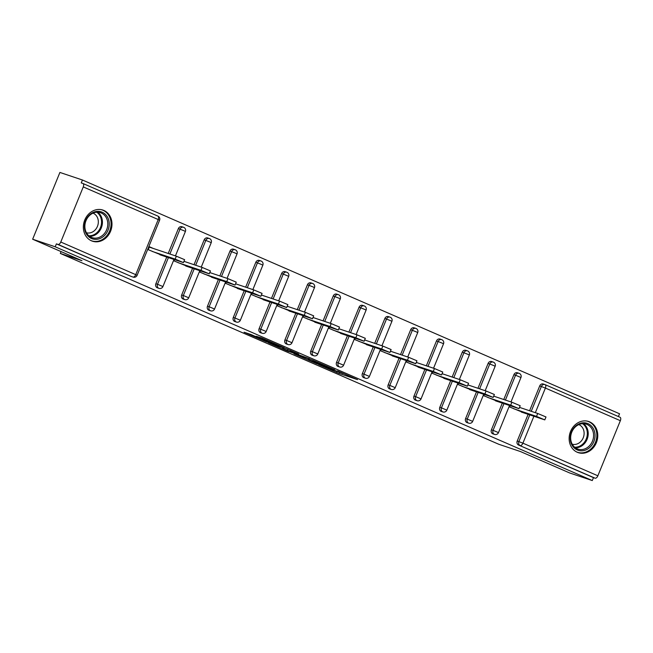 <?xml version="1.0" encoding="UTF-8"?>
<svg xmlns="http://www.w3.org/2000/svg" width="653" height="653" viewBox="0 0 653 653"><rect width="100%" height="100%" fill="white"/><g stroke="black" fill="none" stroke-linecap="round" stroke-linejoin="round"><path stroke-width="0.98" d="M318.729 364.635L339.046 373.451L357.534 379.63L337.528 370.945L343.078 373.589L328.124 367.786L333.675 370.431L331.234 369.688L318.729 364.635M91.469 240.818A16.415 14.064 108.5 0 0 92.448 241.194A16.415 14.064 108.5 0 0 110.798 230.68A16.415 14.064 108.5 0 0 103.868 210.446A16.415 14.064 108.5 0 0 102.888 210.07A16.415 14.064 108.5 0 0 84.539 220.583A16.415 14.064 108.5 0 0 91.469 240.818M577.26 452.26A16.415 14.064 108.5 0 0 578.24 452.635A16.415 14.064 108.5 0 0 596.589 442.122A16.415 14.064 108.5 0 0 589.659 421.887A16.415 14.064 108.5 0 0 588.68 421.512A16.415 14.064 108.5 0 0 570.33 432.025A16.415 14.064 108.5 0 0 577.26 452.26M251.209 334.605L244.083 332.214L265.885 341.609L284.365 347.78L261.665 337.952L256.115 336.254L279.468 345.87L260.931 339.397L257.258 337.683L260.31 338.621L251.209 334.605M592.287 480.559L569.734 472.992L520.425 451.533L498.802 444.277L60.329 253.437L81.96 260.686L32.65 239.227L55.203 246.793L592.287 480.559L593.479 477.637L595.128 478.192L518.523 445.02L593.479 477.637M293.981 353.836L316.395 363.59L334.875 369.769L312.175 359.942L293.981 353.836M288.504 351.551L268.432 342.768L286.92 348.947L298.658 353.999L290.699 351.379L297.042 354.187L309.84 358.856L288.577 351.371M61.08 251.601L60.329 253.437M545.173 384.682L619.999 417.243A3.159 1.624 113.5 0 1 620.064 417.275A3.159 1.624 113.5 0 1 620.35 420.687L597.862 475.792A3.159 1.624 113.5 0 1 595.128 478.192M618.407 416.549L619.542 413.773L82.458 180.008L59.905 172.441L32.65 239.227M55.203 246.793L56.395 243.871L58.044 244.426A3.159 1.624 -66.5 0 0 60.778 242.026L83.266 186.913A3.159 1.624 -66.5 0 0 82.98 183.501A3.159 1.624 -66.5 0 0 82.915 183.477L81.266 182.922L82.458 180.008M525.461 413.447L509.601 406.966L510.107 405.725M131.726 276.627A3.159 2.702 -71.5 0 1 131.539 276.57A3.159 2.702 -71.5 0 1 131.351 276.497L58.044 244.426M56.395 243.871L131.351 276.497M518.523 445.02A3.159 2.702 -71.5 0 1 517.233 441.012L528.122 414.345M529.583 410.753L539.721 385.907A3.159 2.702 -71.5 0 1 543.206 383.997A3.159 2.702 -71.5 0 1 543.394 384.07M157.544 287.859A3.159 2.702 -71.5 0 1 157.349 287.802A3.159 2.702 -71.5 0 1 157.161 287.728A3.159 2.702 -71.5 0 1 155.871 283.729L166.752 257.053M168.221 253.47L178.359 228.623A3.159 2.702 -71.5 0 1 181.844 226.713A3.159 2.702 -71.5 0 1 182.032 226.787M183.354 299.09A3.159 2.702 -71.5 0 1 183.158 299.041A3.159 2.702 -71.5 0 1 182.971 298.968A3.159 2.702 -71.5 0 1 181.681 294.968L192.57 268.293M194.031 264.702L204.169 239.855A3.159 2.702 -71.5 0 1 207.654 237.945A3.159 2.702 -71.5 0 1 207.842 238.019M209.164 310.33A3.159 2.702 -71.5 0 1 208.968 310.273A3.159 2.702 -71.5 0 1 208.78 310.199A3.159 2.702 -71.5 0 1 207.491 306.2L218.38 279.525M219.841 275.933L229.978 251.095A3.159 2.702 -71.5 0 1 233.464 249.177A3.159 2.702 -71.5 0 1 233.652 249.25M234.974 321.562A3.159 2.702 -71.5 0 1 234.786 321.505A3.159 2.702 -71.5 0 1 234.598 321.439A3.159 2.702 -71.5 0 1 233.309 317.431L244.189 290.756M245.659 287.173L255.796 262.326A3.159 2.702 -71.5 0 1 259.282 260.416A3.159 2.702 -71.5 0 1 259.47 260.49M260.792 332.801A3.159 2.702 -71.5 0 1 260.596 332.744A3.159 2.702 -71.5 0 1 260.408 332.671A3.159 2.702 -71.5 0 1 259.119 328.671L269.999 301.996M271.468 298.405L281.606 273.566A3.159 2.702 -71.5 0 1 285.092 271.648A3.159 2.702 -71.5 0 1 285.279 271.721M286.602 344.033A3.159 2.702 -71.5 0 1 286.406 343.976A3.159 2.702 -71.5 0 1 286.218 343.902A3.159 2.702 -71.5 0 1 284.928 339.903L295.817 313.228M297.278 309.644L307.416 284.798A3.159 2.702 -71.5 0 1 310.901 282.888A3.159 2.702 -71.5 0 1 311.089 282.953M312.412 355.265A3.159 2.702 -71.5 0 1 312.216 355.208A3.159 2.702 -71.5 0 1 312.028 355.142A3.159 2.702 -71.5 0 1 310.738 351.134L321.627 324.468M323.088 320.876L333.226 296.029A3.159 2.702 -71.5 0 1 336.711 294.119A3.159 2.702 -71.5 0 1 336.899 294.193M338.221 366.504A3.159 2.702 -71.5 0 1 338.034 366.447A3.159 2.702 -71.5 0 1 337.838 366.374A3.159 2.702 -71.5 0 1 336.548 362.374L347.437 335.699M348.898 332.108L359.044 307.269A3.159 2.702 -71.5 0 1 362.529 305.351A3.159 2.702 -71.5 0 1 362.717 305.424M364.031 377.736A3.159 2.702 -71.5 0 1 363.843 377.679A3.159 2.702 -71.5 0 1 363.656 377.605A3.159 2.702 -71.5 0 1 362.366 373.606L373.247 346.931M374.716 343.347L384.854 318.501A3.159 2.702 -71.5 0 1 388.339 316.591A3.159 2.702 -71.5 0 1 388.527 316.664M389.849 388.968A3.159 2.702 -71.5 0 1 389.653 388.919A3.159 2.702 -71.5 0 1 389.466 388.845A3.159 2.702 -71.5 0 1 388.176 384.846L399.065 358.171M400.526 354.579L410.664 329.732A3.159 2.702 -71.5 0 1 414.149 327.822A3.159 2.702 -71.5 0 1 414.337 327.896M415.659 400.207A3.159 2.702 -71.5 0 1 415.463 400.15A3.159 2.702 -71.5 0 1 415.275 400.077A3.159 2.702 -71.5 0 1 413.986 396.077L424.874 369.402M426.336 365.811L436.473 340.972A3.159 2.702 -71.5 0 1 439.959 339.054A3.159 2.702 -71.5 0 1 440.146 339.127M441.469 411.439A3.159 2.702 -71.5 0 1 441.273 411.382A3.159 2.702 -71.5 0 1 441.085 411.317A3.159 2.702 -71.5 0 1 439.796 407.309L450.684 380.642M452.145 377.05L462.283 352.204A3.159 2.702 -71.5 0 1 465.777 350.294A3.159 2.702 -71.5 0 1 465.964 350.367M467.279 422.679A3.159 2.702 -71.5 0 1 467.091 422.622A3.159 2.702 -71.5 0 1 466.903 422.548A3.159 2.702 -71.5 0 1 465.613 418.549L476.494 391.873M477.963 388.282L488.101 363.443A3.159 2.702 -71.5 0 1 491.587 361.525A3.159 2.702 -71.5 0 1 491.774 361.599M493.097 433.91A3.159 2.702 -71.5 0 1 492.901 433.853A3.159 2.702 -71.5 0 1 492.713 433.78A3.159 2.702 -71.5 0 1 491.423 429.78L502.304 403.105M503.773 399.522L513.911 374.675A3.159 2.702 -71.5 0 1 517.396 372.765A3.159 2.702 -71.5 0 1 517.584 372.83M484.297 394.485L483.783 395.734L499.651 402.215M458.479 383.254L457.973 384.495L473.841 390.984M432.67 372.022L432.164 373.263L448.031 379.744M406.86 360.783L406.354 362.023L422.213 368.512M381.05 349.551L380.544 350.792L396.404 357.281M355.232 338.311L354.726 339.56L370.594 346.041M329.422 327.08L328.916 328.32L344.784 334.809M303.612 315.848L303.106 317.089L318.966 323.57M277.803 304.608L277.296 305.849L293.156 312.338M251.985 293.377L251.478 294.617L267.346 301.106M226.175 282.145L225.669 283.386L241.537 289.867M200.365 270.905L199.859 272.146L215.719 278.635M174.555 259.674L174.049 260.914L189.909 267.404M153.479 248.524L149.423 246.761L148.231 249.683L164.099 256.164M313.383 362.244L331.406 368.382L319.986 363.705L308.143 359.803L313.383 362.244M283.329 348.882L296.527 354.155L283.329 348.882L283.745 347.878M536.513 416.402L537.705 413.48L545.99 416.965L544.798 419.887L536.513 416.402L513.65 408.729M521.265 412.043L544.798 419.887M537.705 413.48L519.51 407.374M510.703 405.162L511.895 402.24L520.18 405.725L518.988 408.647L510.703 405.162L487.84 397.497M495.456 400.811L518.988 408.647M511.895 402.24L493.701 396.142M484.893 393.93L486.085 391.008L494.37 394.494L493.178 397.416L484.893 393.93L462.03 386.258M469.638 389.572L493.178 397.416M486.085 391.008L467.891 384.903M459.075 382.691L460.267 379.777L468.56 383.262L467.368 386.176L459.075 382.691L436.22 375.026M443.828 378.34L467.368 386.176M460.267 379.777L442.073 373.671M433.265 371.459L434.457 368.537L442.75 372.022L441.559 374.944L433.265 371.459L410.402 363.794M418.018 367.1L441.559 374.944M434.457 368.537L416.263 362.431M407.456 360.227L408.647 357.305L416.932 360.791L415.741 363.713L407.456 360.227L384.593 352.555M392.208 355.869L415.741 363.713M408.647 357.305L390.453 351.2M575.644 426.017A14.203 12.17 -71.5 0 1 592.867 427.846A14.203 12.17 -71.5 0 1 589.626 447.583A14.203 12.17 -71.5 0 1 572.403 445.754A14.203 12.17 -71.5 0 1 575.644 426.017M588.59 446.611A13.158 11.264 108.5 0 0 593.52 433.967A13.158 11.264 108.5 0 0 586.304 424.156A13.158 11.264 108.5 0 0 575.652 426.646A13.158 11.264 108.5 0 0 570.722 439.289A13.158 11.264 108.5 0 0 577.938 449.101A13.158 11.264 108.5 0 0 588.59 446.611M578.811 424.605A10.358 8.873 -71.5 0 1 584.084 432.433A10.358 8.873 -71.5 0 1 580.182 442.13A10.358 8.873 -71.5 0 1 572.232 444.22M576.493 451.9A16.309 13.974 108.5 0 0 577.448 452.26A16.309 13.974 108.5 0 0 590.663 449.174A16.309 13.974 108.5 0 0 596.769 433.502A16.309 13.974 108.5 0 0 587.822 421.332A16.309 13.974 108.5 0 0 586.843 421.054M89.853 214.576A14.203 12.17 -71.5 0 1 107.076 216.404A14.203 12.17 -71.5 0 1 103.835 236.141A14.203 12.17 -71.5 0 1 86.612 234.305A14.203 12.17 -71.5 0 1 89.853 214.576M102.807 235.17A13.158 11.264 108.5 0 0 107.729 222.518A13.158 11.264 108.5 0 0 100.513 212.715A13.158 11.264 108.5 0 0 89.861 215.196A13.158 11.264 108.5 0 0 84.931 227.848A13.158 11.264 108.5 0 0 92.146 237.651A13.158 11.264 108.5 0 0 102.807 235.17M93.02 213.164A10.358 8.873 -71.5 0 1 98.301 220.983A10.358 8.873 -71.5 0 1 94.391 230.689A10.358 8.873 -71.5 0 1 86.441 232.778M90.702 240.451A16.309 13.974 108.5 0 0 91.657 240.818A16.309 13.974 108.5 0 0 104.872 237.733A16.309 13.974 108.5 0 0 110.977 222.053A16.309 13.974 108.5 0 0 102.031 209.891A16.309 13.974 108.5 0 0 101.052 209.605M381.646 348.988L382.838 346.074L391.123 349.559L389.931 352.473L381.646 348.988L358.783 341.323M366.39 344.637L389.931 352.473M382.838 346.074L364.643 339.968M355.836 337.756L357.028 334.834L365.313 338.319L364.121 341.241L355.836 337.756L332.973 330.083M340.58 333.397L364.121 341.241M357.028 334.834L338.825 328.728M330.018 326.524L331.21 323.602L339.503 327.088L338.311 330.01L330.018 326.524L307.155 318.852M314.77 322.166L338.311 330.01M331.21 323.602L313.016 317.497M304.208 315.285L305.4 312.363L313.685 315.848L312.493 318.77L304.208 315.285L281.345 307.62M288.961 310.934L312.493 318.77M305.4 312.363L287.206 306.265M278.398 304.053L279.59 301.131L287.875 304.616L286.683 307.539L278.398 304.053L255.535 296.38M263.143 299.694L286.683 307.539M279.59 301.131L261.396 295.025M252.589 292.813L253.78 289.899L262.065 293.385L260.874 296.299L252.589 292.813L229.725 285.149M237.333 288.463L260.874 296.299M253.78 289.899L235.578 283.794M226.771 281.582L227.962 278.66L236.255 282.145L235.064 285.067L226.771 281.582L203.916 273.917M211.523 277.223L235.064 285.067M227.962 278.66L209.768 272.554M200.961 270.35L202.152 267.428L210.437 270.913L209.246 273.836L200.961 270.35L178.098 262.677M185.713 265.991L209.246 273.836M202.152 267.428L183.958 261.322M175.151 259.11L176.343 256.188L184.628 259.674L183.436 262.596L175.151 259.11L152.288 251.446M159.903 254.76L183.436 262.596M176.343 256.188L149.284 247.112M620.35 420.687L545.394 388.062L535.346 412.688M533.885 416.279L522.906 443.167L597.862 475.792M543.206 383.997L544.855 384.552A3.159 2.702 108.5 0 1 545.043 384.625A3.159 1.624 113.5 0 1 545.108 384.65A3.159 1.624 113.5 0 1 545.394 388.062L539.721 385.907M517.233 441.012L522.906 443.167A3.159 1.624 113.5 0 1 520.172 445.566A3.159 2.702 -71.5 0 1 518.882 441.567L529.771 414.892M60.778 242.026L135.734 274.644L158.222 219.539L83.266 186.913M83.045 183.534L157.871 216.102A3.159 1.624 -66.5 0 1 157.936 216.127L82.98 183.501M158.222 219.539A3.159 1.624 -66.5 0 0 157.936 216.127A3.159 3.159 0 0 1 159.601 220.216L158.222 219.539M131.539 276.57L133.179 277.125A3.159 2.702 108.5 0 1 132.992 277.052A3.159 1.624 -66.5 0 0 135.734 274.644L137.114 275.321L159.601 220.216M531.232 411.308L541.37 386.462A3.159 2.702 108.5 0 1 544.855 384.552A3.159 3.159 0 0 1 545.108 384.65L620.064 417.275M491.423 429.78L493.072 430.335A3.159 2.702 -71.5 0 0 494.362 434.335A3.159 2.702 108.5 0 0 494.55 434.408A3.159 3.159 0 0 0 498.476 432.604L509.528 405.529M503.953 403.66L493.072 430.335L498.476 432.604M505.422 400.069L515.56 375.23L520.963 377.499A3.159 3.159 0 0 0 519.045 373.312A3.159 2.702 108.5 0 0 515.56 375.23L513.911 374.675M465.613 418.549L467.254 419.095L478.143 392.429M479.612 388.837L489.75 363.99L488.101 363.443M439.796 407.309L441.444 407.864L452.333 381.189M453.794 377.605L463.932 352.759L462.283 352.204M413.986 396.077L415.635 396.632L426.523 369.957M427.984 366.366L438.122 341.527L436.473 340.972M388.176 384.846L389.825 385.392L400.705 358.717M402.175 355.134L412.312 330.287L410.664 329.732M362.366 373.606L364.015 374.161L374.895 347.486M376.365 343.894L386.503 319.056L384.854 318.501M336.548 362.374L338.197 362.929L349.086 336.254M350.547 332.663L360.685 307.816L359.044 307.269M310.738 351.134L312.387 351.689L323.276 325.014M324.737 321.431L334.875 296.584L333.226 296.029M284.928 339.903L286.577 340.458L297.458 313.783M298.927 310.191L309.065 285.353L307.416 284.798M259.119 328.671L260.767 329.218L271.648 302.551M273.117 298.96L283.255 274.113L281.606 273.566M233.309 317.431L234.949 317.987L245.838 291.311M247.299 287.728L257.437 262.881L255.796 262.326M207.491 306.2L209.14 306.755L220.028 280.08M221.489 276.488L231.627 251.65L229.978 251.095M181.681 294.968L183.33 295.515L194.21 268.84M195.68 265.257L205.817 240.41L204.169 239.855M155.871 283.729L157.52 284.284L168.401 257.609M169.87 254.017L180.008 229.179L178.359 228.623M519.233 373.385A3.159 2.702 108.5 0 0 519.045 373.312L517.396 372.765M472.666 421.373L467.254 419.095A3.159 2.702 -71.5 0 0 468.552 423.103A3.159 2.702 108.5 0 0 468.74 423.168A3.159 3.159 0 0 0 472.666 421.373L483.71 394.298M493.774 365.59L495.154 366.268A3.159 3.159 0 0 0 493.235 362.08A3.159 2.702 108.5 0 0 489.75 363.99L493.774 365.59M493.423 362.154A3.159 2.702 108.5 0 0 493.235 362.08L491.587 361.525M446.848 410.141L441.444 407.864A3.159 2.702 -71.5 0 0 442.734 411.863A3.159 2.702 108.5 0 0 442.922 411.937A3.159 3.159 0 0 0 446.848 410.141L457.9 383.058M467.964 354.359L469.344 355.028A3.159 3.159 0 0 0 467.417 350.849A3.159 2.702 108.5 0 0 463.932 352.759L467.964 354.359M467.605 350.914A3.159 2.702 108.5 0 0 467.417 350.849L465.777 350.294M421.038 398.901L415.635 396.632A3.159 2.702 -71.5 0 0 416.924 400.632A3.159 2.702 108.5 0 0 417.112 400.705A3.159 3.159 0 0 0 421.038 398.901L432.09 371.826M442.146 343.119L443.526 343.796A3.159 3.159 0 0 0 441.608 339.609A3.159 2.702 108.5 0 0 438.122 341.527L442.146 343.119M441.795 339.682A3.159 2.702 108.5 0 0 441.608 339.609L439.959 339.054M395.228 387.67L389.825 385.392A3.159 2.702 -71.5 0 0 391.114 389.392A3.159 2.702 108.5 0 0 391.302 389.466A3.159 3.159 0 0 0 395.228 387.67L406.28 360.587M416.336 331.887L417.716 332.565A3.159 3.159 0 0 0 415.798 328.377A3.159 2.702 108.5 0 0 412.312 330.287L416.336 331.887M415.985 328.451A3.159 2.702 108.5 0 0 415.798 328.377L414.149 327.822M369.418 376.43L364.015 374.161A3.159 2.702 -71.5 0 0 365.305 378.16A3.159 2.702 108.5 0 0 365.492 378.234A3.159 3.159 0 0 0 369.418 376.43L380.47 349.355M390.527 320.656L391.906 321.325A3.159 3.159 0 0 0 389.988 317.138A3.159 2.702 108.5 0 0 386.503 319.056L390.527 320.656M390.176 317.211A3.159 2.702 108.5 0 0 389.988 317.138L388.339 316.591M343.6 365.198L338.197 362.929A3.159 2.702 -71.5 0 0 339.487 366.929A3.159 2.702 108.5 0 0 339.674 367.002A3.159 3.159 0 0 0 343.6 365.198L354.652 338.123M364.717 309.416L366.096 310.093A3.159 3.159 0 0 0 364.17 305.906A3.159 2.702 108.5 0 0 360.685 307.816L364.717 309.416M364.366 305.979A3.159 2.702 108.5 0 0 364.17 305.906L362.529 305.351M317.791 353.967L312.387 351.689A3.159 2.702 -71.5 0 0 313.677 355.689A3.159 2.702 108.5 0 0 313.864 355.763A3.159 3.159 0 0 0 317.791 353.967L328.843 326.884M338.899 298.184L340.278 298.862A3.159 3.159 0 0 0 338.36 294.674A3.159 2.702 108.5 0 0 334.875 296.584L338.899 298.184M338.548 294.748A3.159 2.702 108.5 0 0 338.36 294.674L336.711 294.119M291.981 342.727L286.577 340.458A3.159 2.702 -71.5 0 0 287.867 344.458A3.159 2.702 108.5 0 0 288.055 344.531A3.159 3.159 0 0 0 291.981 342.727L303.033 315.652M313.089 286.945L314.468 287.622A3.159 3.159 0 0 0 312.55 283.435A3.159 2.702 108.5 0 0 309.065 285.353L313.089 286.945M312.738 283.508A3.159 2.702 108.5 0 0 312.55 283.435L310.901 282.888M266.171 331.495L260.767 329.218A3.159 2.702 -71.5 0 0 262.057 333.226A3.159 2.702 108.5 0 0 262.245 333.291A3.159 3.159 0 0 0 266.171 331.495L277.223 304.42M287.279 275.713L288.659 276.39A3.159 3.159 0 0 0 286.74 272.203A3.159 2.702 108.5 0 0 283.255 274.113L287.279 275.713M286.928 272.277A3.159 2.702 108.5 0 0 286.74 272.203L285.092 271.648M240.361 320.264L234.949 317.987A3.159 2.702 -71.5 0 0 236.239 321.986A3.159 2.702 108.5 0 0 236.427 322.06A3.159 3.159 0 0 0 240.361 320.264L251.405 293.181M261.469 264.481L262.849 265.151A3.159 3.159 0 0 0 260.931 260.971A3.159 2.702 108.5 0 0 257.437 262.881L261.469 264.481M261.118 261.037A3.159 2.702 108.5 0 0 260.931 260.971L259.282 260.416M214.543 309.024L209.14 306.755A3.159 2.702 -71.5 0 0 210.429 310.755A3.159 2.702 108.5 0 0 210.617 310.828A3.159 3.159 0 0 0 214.543 309.024L225.595 281.949M235.66 253.242L237.031 253.919A3.159 3.159 0 0 0 235.113 249.732A3.159 2.702 108.5 0 0 231.627 251.65L235.66 253.242M235.3 249.805A3.159 2.702 108.5 0 0 235.113 249.732L233.464 249.177M188.733 297.792L183.33 295.515A3.159 2.702 -71.5 0 0 184.619 299.515A3.159 2.702 108.5 0 0 184.807 299.588A3.159 3.159 0 0 0 188.733 297.792L199.785 270.709M209.842 242.01L211.221 242.687A3.159 3.159 0 0 0 209.303 238.5A3.159 2.702 108.5 0 0 205.817 240.41L209.842 242.01M209.491 238.574A3.159 2.702 108.5 0 0 209.303 238.5L207.654 237.945M162.923 286.553L157.52 284.284A3.159 2.702 -71.5 0 0 158.81 288.283A3.159 2.702 108.5 0 0 158.997 288.357A3.159 3.159 0 0 0 162.923 286.553L173.976 259.478M184.032 230.778L185.411 231.448A3.159 3.159 0 0 0 183.493 227.26A3.159 2.702 108.5 0 0 180.008 229.179L184.032 230.778M183.681 227.334A3.159 2.702 108.5 0 0 183.493 227.26L181.844 226.713M339.462 372.422L339.046 373.451M336.817 371.41L336.409 372.406M309.481 359.036L309.065 360.04M291.279 350.743L290.993 351.453M290.561 350.432L290.185 351.347M287.949 349.331L287.549 350.302M267.199 340.262L266.946 340.866M264.596 339.127L264.31 339.821M583.488 423.658A13.158 11.264 -71.5 0 1 583.227 444.807A13.158 11.264 -71.5 0 1 575.391 447.795M574.616 447.191A12.725 10.897 108.5 0 0 582.509 444.309A12.725 10.897 108.5 0 0 582.5 423.675M97.697 212.209A13.158 11.264 -71.5 0 1 97.436 233.366A13.158 11.264 -71.5 0 1 89.6 236.353M88.824 235.741A12.725 10.897 108.5 0 0 96.717 232.868A12.725 10.897 108.5 0 0 96.709 212.233M492.901 433.853L494.55 434.408M510.989 401.938L520.963 377.499M467.091 422.622L468.74 423.168M485.179 390.706L495.154 366.268M441.273 411.382L442.922 411.937M459.369 379.466L469.344 355.028M415.463 400.15L417.112 400.705M433.551 368.235L443.526 343.796M389.653 388.919L391.302 389.466M407.741 357.003L417.716 332.565M363.843 377.679L365.492 378.234M381.932 345.764L391.906 321.325M338.034 366.447L339.674 367.002M356.122 334.532L366.096 310.093M312.216 355.208L313.864 355.763M330.304 323.3L340.278 298.862M286.406 343.976L288.055 344.531M304.494 312.061L314.468 287.622M260.596 332.744L262.245 333.291M278.684 300.829L288.659 276.39M234.786 321.505L236.427 322.06M252.874 289.589L262.849 265.151M208.968 310.273L210.617 310.828M227.064 278.358L237.031 253.919M183.158 299.041L184.807 299.588M201.246 267.126L211.221 242.687M157.349 287.802L158.997 288.357M175.437 255.886L185.411 231.448M133.179 277.125A3.159 3.159 0 0 0 137.114 275.321M308.583 358.734L308.143 359.803M291.009 350.628L290.699 351.379M282.994 347.633L282.561 348.686M577.448 452.26L576.762 452.031M587.822 421.332L587.137 421.103M91.657 240.818L90.971 240.59M102.031 209.891L101.354 209.662"/></g></svg>
